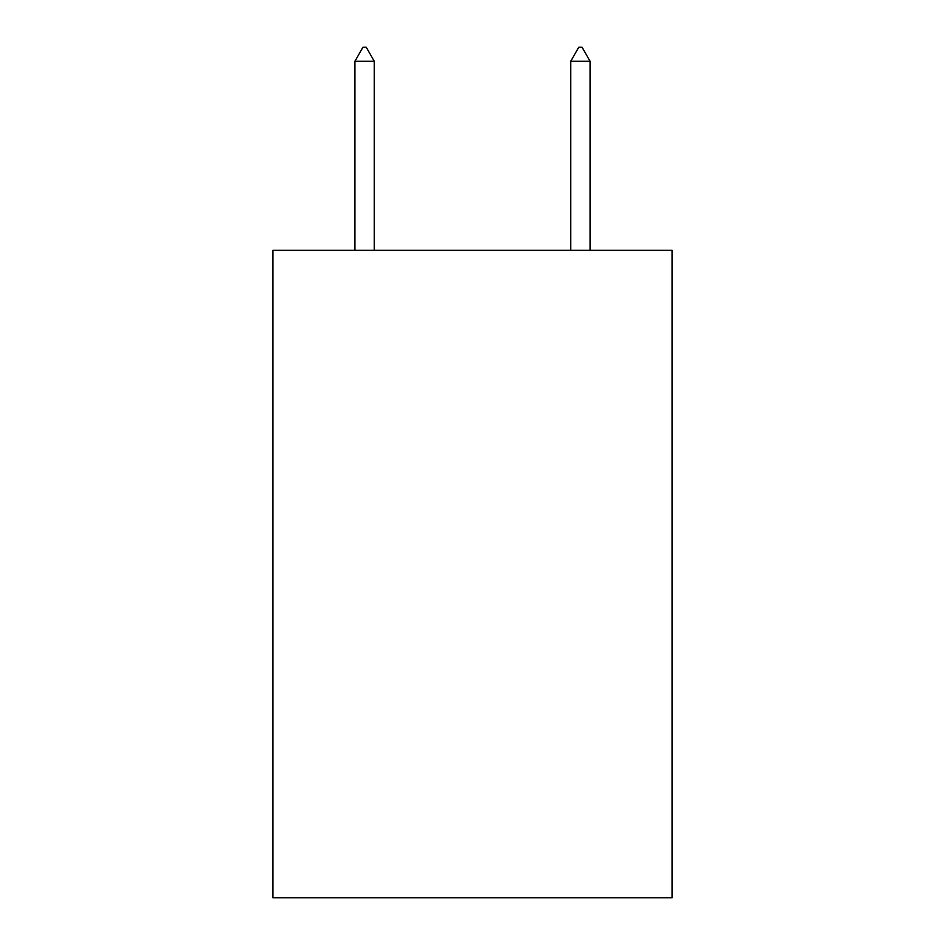 <?xml version="1.0" encoding="UTF-8"?>
<svg xmlns="http://www.w3.org/2000/svg" width="945" height="945" viewBox="0 0 945 945"><rect width="100%" height="100%" fill="white"/><g stroke="black" fill="none" stroke-linecap="round" stroke-linejoin="round"><path stroke-width="1.42" d="M672.119 250.33L672.119 897.75L272.881 897.75L272.881 250.33L672.119 250.33M374.303 61.283L366.211 47.25L362.974 47.25L354.883 61.283L374.303 61.283L374.303 250.33M354.883 61.283L354.883 250.33M578.789 47.25L582.025 47.25L590.117 61.283L570.697 61.283L578.789 47.25M590.117 250.33L590.117 61.283M570.697 250.33L570.697 61.283"/></g></svg>

